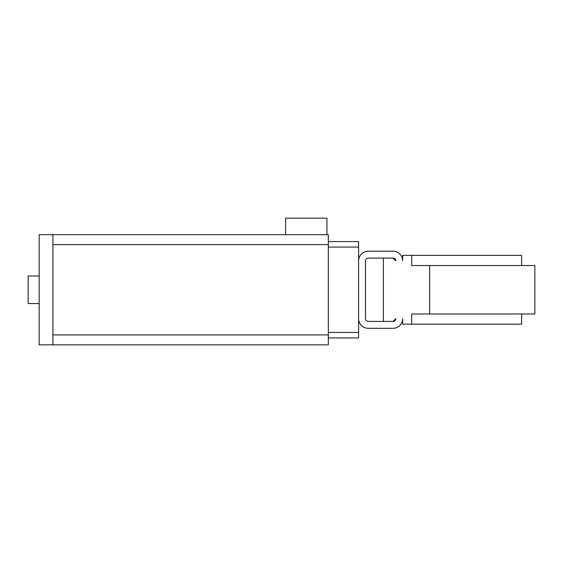 <?xml version="1.0" encoding="UTF-8"?>
<svg xmlns="http://www.w3.org/2000/svg" width="563" height="563" viewBox="0 0 563 563"><rect width="100%" height="100%" fill="white"/><g stroke="black" fill="none" stroke-linecap="round" stroke-linejoin="round"><path stroke-width="0.84" d="M326.941 234.687L285.631 234.687L285.631 218.162L326.941 218.162L326.941 234.687L328.313 234.687L328.313 344.837L52.936 344.837L328.313 344.837M39.164 303.527L28.15 303.527L28.15 275.99L39.164 275.99M328.313 337.955L358.61 337.955L358.61 318.679A9.641 9.641 0 0 0 368.244 328.313L393.03 328.313A9.641 9.641 0 0 0 402.665 318.679L402.665 324.182L411.687 324.182L411.687 313.992L429.668 313.992L429.668 265.525L411.687 265.525L411.687 255.342L402.665 255.342L402.665 260.845A9.641 9.641 0 0 0 393.03 251.211L368.244 251.211A9.641 9.641 0 0 0 358.61 260.845L358.61 241.569L328.313 241.569L353.1 241.569M393.03 321.431L395.782 318.679A2.752 2.752 0 0 1 393.03 321.431L383.389 321.431L383.389 258.093L393.03 258.093L368.244 258.093A2.752 2.752 0 0 0 365.493 260.845L365.493 318.679A2.752 2.752 0 0 0 368.244 321.431L393.03 321.431M395.782 260.845L393.03 258.093A2.752 2.752 0 0 1 395.782 260.845M411.687 255.342L521.634 255.342L521.634 265.525M521.634 313.992L521.634 324.182L411.687 324.182M429.668 313.992L534.85 313.992L534.85 265.525L429.668 265.525M358.61 318.679L358.61 260.845M328.313 332.444L358.61 332.444M328.313 247.08L358.61 247.08M328.313 234.687L39.164 234.687L39.164 344.837L52.936 344.837L52.936 234.687L285.631 234.687M52.936 334.922L328.313 334.922M52.936 244.602L328.313 244.602"/></g></svg>
